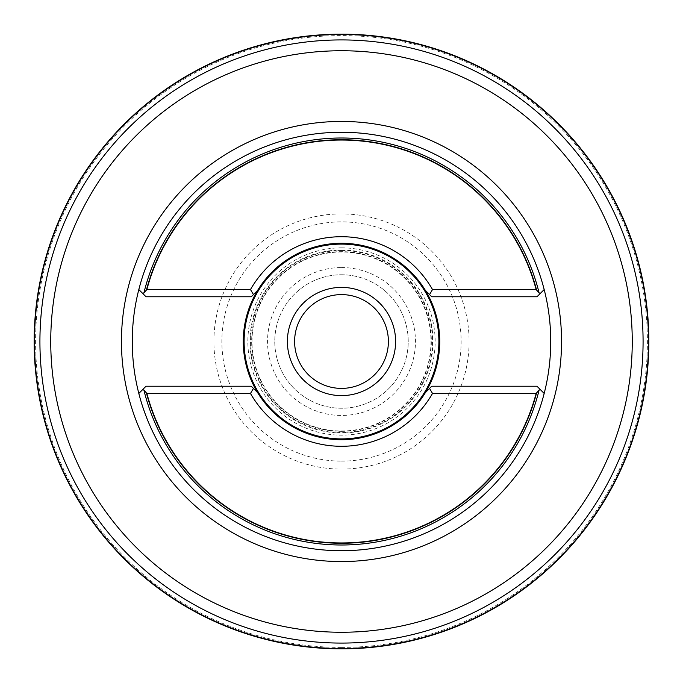 <?xml version="1.0" encoding="UTF-8"?>
<svg xmlns="http://www.w3.org/2000/svg" width="683" height="683" viewBox="0 0 683 683"><rect width="100%" height="100%" fill="white"/><g stroke="black" fill="none" stroke-linecap="round" stroke-linejoin="round"><path stroke-width="0.51" stroke-dasharray="3.42 2.56" d="M341.5 430.999A89.499 89.499 0 0 0 430.999 341.5A89.499 89.499 0 0 0 341.5 252.001A89.499 89.499 0 0 0 252.001 341.5A89.499 89.499 0 0 0 341.5 430.999M341.5 643.079A301.579 301.579 0 0 1 39.921 341.5A301.579 301.579 0 0 1 341.5 39.921A301.579 301.579 0 0 1 643.079 341.5A301.579 301.579 0 0 1 341.5 643.079M341.5 247.852A93.648 93.648 0 0 1 435.148 341.5A93.648 93.648 0 0 1 341.5 435.148A93.648 93.648 0 0 1 247.852 341.5A93.648 93.648 0 0 1 341.5 247.852M341.5 395.611A54.111 54.111 0 0 0 395.611 341.5A54.111 54.111 0 0 0 341.5 287.389A54.111 54.111 0 0 0 287.389 341.5A54.111 54.111 0 0 0 341.5 395.611M341.5 294.604A46.896 46.896 0 0 1 388.396 341.5A46.896 46.896 0 0 1 341.5 388.396A46.896 46.896 0 0 1 294.604 341.5A46.896 46.896 0 0 1 341.5 294.604M341.5 250.012A91.488 91.488 0 0 1 432.988 341.5A91.488 91.488 0 0 1 341.5 432.988A91.488 91.488 0 0 1 250.012 341.5A91.488 91.488 0 0 1 341.5 250.012M341.5 267.548A73.952 73.952 0 0 1 415.452 341.5A73.952 73.952 0 0 1 341.5 415.452A73.952 73.952 0 0 1 267.548 341.5A73.952 73.952 0 0 1 341.5 267.548M341.5 274.762A66.738 66.738 0 0 1 408.238 341.5A66.738 66.738 0 0 1 341.5 408.238A66.738 66.738 0 0 1 274.762 341.5A66.738 66.738 0 0 1 341.5 274.762A66.738 66.738 0 0 1 408.238 341.5A66.738 66.738 0 0 1 341.5 408.238A66.738 66.738 0 0 1 274.762 341.5A66.738 66.738 0 0 1 341.5 274.762M341.5 243.02A98.48 98.48 0 0 1 439.98 341.5A98.48 98.48 0 0 1 341.5 439.98A98.48 98.48 0 0 1 243.02 341.5A98.48 98.48 0 0 1 341.5 243.02A98.48 98.48 0 0 1 439.98 341.5A98.48 98.48 0 0 1 341.5 439.98A98.48 98.48 0 0 1 243.02 341.5A98.48 98.48 0 0 1 341.5 243.02M341.5 244.104A97.396 97.396 0 0 1 438.896 341.5A97.396 97.396 0 0 1 341.5 438.896A97.396 97.396 0 0 1 244.104 341.5A97.396 97.396 0 0 1 341.5 244.104M341.5 243.558A97.942 97.942 0 0 1 439.442 341.5A97.942 97.942 0 0 1 341.5 439.442A97.942 97.942 0 0 1 243.558 341.5A97.942 97.942 0 0 1 341.5 243.558M341.5 132.271A209.229 209.229 0 0 1 550.729 341.5A209.229 209.229 0 0 1 341.5 550.729A209.229 209.229 0 0 1 132.271 341.5A209.229 209.229 0 0 1 341.5 132.271A209.229 209.229 0 0 0 132.271 341.5A209.229 209.229 0 0 0 341.5 550.729M424.527 393.451L431.741 386.228L536.966 386.228L540.424 389.694M540.424 293.306L536.966 296.772L431.741 296.772L424.527 289.549M257.636 290.386L251.259 296.772L146.034 296.772L142.576 293.306M142.576 389.694L146.034 386.228L251.259 386.228L257.636 392.614M341.5 647.407A305.907 305.907 0 0 0 647.407 341.5A305.907 305.907 0 0 0 341.5 35.593A305.907 305.907 0 0 0 35.593 341.5A305.907 305.907 0 0 0 341.5 647.407M341.5 431.34A89.84 89.84 0 0 0 431.34 341.5A89.84 89.84 0 0 0 341.5 251.66A89.84 89.84 0 0 0 251.66 341.5A89.84 89.84 0 0 0 341.5 431.34M341.5 213.899A127.601 127.601 0 0 0 213.899 341.5A127.601 127.601 0 0 0 341.5 469.101A127.601 127.601 0 0 0 469.101 341.5A127.601 127.601 0 0 0 341.5 213.899M341.5 250.559A90.941 90.941 0 0 0 250.559 341.5A90.941 90.941 0 0 0 341.5 432.441A90.941 90.941 0 0 0 432.441 341.5A90.941 90.941 0 0 0 341.5 250.559M341.5 461.119A119.619 119.619 0 0 0 461.119 341.5A119.619 119.619 0 0 0 341.5 221.881A119.619 119.619 0 0 0 221.881 341.5A119.619 119.619 0 0 0 341.5 461.119"/><path stroke-width="1.02" d="M341.5 648.85A307.35 307.35 0 0 0 648.85 341.5A307.35 307.35 0 0 0 341.5 34.15A307.35 307.35 0 0 0 34.15 341.5A307.35 307.35 0 0 0 341.5 648.85M432.51 393.451L429.547 388.422L431.741 386.228L536.966 386.228L540.424 389.694L539.118 390.044L536.138 393.451L432.51 393.451A104.798 104.798 0 0 1 250.49 393.451L146.862 393.451L143.882 390.044L142.576 389.694L146.034 386.228L251.259 386.228L253.453 388.422L250.49 393.451M429.547 388.422L424.527 393.451A97.942 97.942 0 0 1 258.473 393.451L253.453 388.422M143.882 292.956L146.862 289.549L250.49 289.549L253.453 294.578L251.259 296.772L146.034 296.772L138.82 289.549A209.229 209.229 0 0 1 544.18 289.549L536.966 296.772L431.741 296.772L429.547 294.578L432.51 289.549L536.138 289.549L539.118 292.956L540.424 293.306L544.18 289.549A209.229 209.229 0 0 1 341.5 550.729A209.229 209.229 0 0 1 138.82 393.451L142.576 389.694L138.82 393.451A209.229 209.229 0 0 1 138.82 289.549L142.576 293.306L143.882 292.956A203.491 203.491 0 0 1 539.118 292.956M146.862 289.549A201.451 201.451 0 0 1 536.138 289.549M341.5 294.604A46.896 46.896 0 0 1 388.396 341.5A46.896 46.896 0 0 1 341.5 388.396A46.896 46.896 0 0 1 294.604 341.5A46.896 46.896 0 0 1 341.5 294.604M341.5 287.389A54.111 54.111 0 0 1 395.611 341.5A54.111 54.111 0 0 1 341.5 395.611A54.111 54.111 0 0 1 287.389 341.5A54.111 54.111 0 0 1 341.5 287.389M341.5 244.104A97.396 97.396 0 0 1 438.896 341.5A97.396 97.396 0 0 1 341.5 438.896A97.396 97.396 0 0 1 244.104 341.5A97.396 97.396 0 0 1 341.5 244.104M424.527 393.451A97.942 97.942 0 0 0 424.527 289.549L429.547 294.578M253.453 294.578L258.473 289.549A97.942 97.942 0 0 1 424.527 289.549M341.5 643.079A301.579 301.579 0 0 1 39.921 341.5A301.579 301.579 0 0 1 341.5 39.921A301.579 301.579 0 0 1 643.079 341.5A301.579 301.579 0 0 1 341.5 643.079A301.579 301.579 0 0 1 39.921 341.5A301.579 301.579 0 0 1 341.5 39.921M539.118 390.044A203.491 203.491 0 0 1 143.882 390.044M540.424 389.694L544.18 393.451L540.424 389.694M536.138 393.451A201.451 201.451 0 0 1 146.862 393.451M250.49 289.549A104.798 104.798 0 0 1 432.51 289.549M257.636 290.386L258.473 289.549A97.942 97.942 0 0 0 258.473 393.451L257.636 392.614M146.452 289.916A201.75 201.75 0 0 1 536.548 289.916M341.5 34.492A307.009 307.009 0 0 0 34.492 341.5A307.009 307.009 0 0 0 341.5 648.509A307.009 307.009 0 0 0 648.509 341.5A307.009 307.009 0 0 0 341.5 34.492M341.5 632.253A290.753 290.753 0 0 1 50.747 341.5A290.753 290.753 0 0 1 341.5 50.747A290.753 290.753 0 0 1 632.253 341.5A290.753 290.753 0 0 1 341.5 632.253M341.5 561.554A220.054 220.054 0 0 1 121.446 341.5A220.054 220.054 0 0 1 341.5 121.446A220.054 220.054 0 0 1 561.554 341.5A220.054 220.054 0 0 1 341.5 561.554M341.5 550.729A209.229 209.229 0 0 1 138.82 393.451M536.548 393.084A201.75 201.75 0 0 1 146.452 393.084"/></g></svg>
